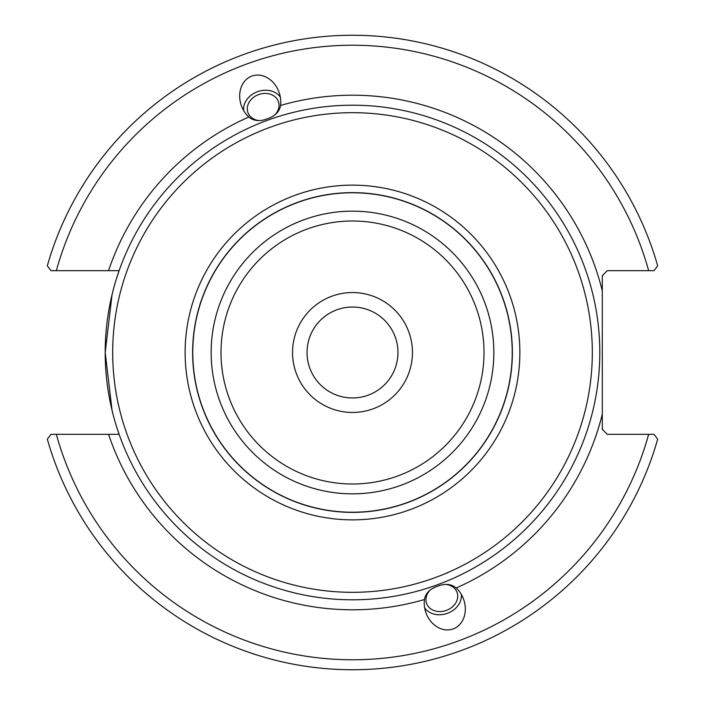 <?xml version="1.0" encoding="UTF-8"?>
<svg xmlns="http://www.w3.org/2000/svg" width="705" height="705" viewBox="0 0 705 705"><rect width="100%" height="100%" fill="white"/><g stroke="black" fill="none" stroke-linecap="round" stroke-linejoin="round"><path stroke-width="1.06" d="M352.5 307.036A45.464 45.464 0 0 1 391.874 375.236A45.464 45.464 0 0 1 313.126 375.236A45.464 45.464 0 0 1 352.5 307.036M512.376 352.5A159.876 159.876 0 0 0 352.5 192.624A159.876 159.876 0 0 0 192.624 352.5A159.876 159.876 0 0 0 352.5 512.376A159.876 159.876 0 0 0 512.376 352.5M352.5 292.549A59.951 59.951 0 0 0 300.577 382.48A59.951 59.951 0 0 0 404.423 382.48A59.951 59.951 0 0 0 352.5 292.549M599.805 352.5A247.305 247.305 0 0 0 352.5 105.195A247.305 247.305 0 0 0 105.195 352.5A247.305 247.305 0 0 0 352.5 599.805A247.305 247.305 0 0 0 599.805 352.5M117.021 428.058L119.127 434.333L50.98 434.333L47.314 439.153A317.25 317.25 0 0 0 657.686 439.153L654.02 434.333L607.296 434.333L602.299 429.336L602.299 275.664L607.296 270.667L654.02 270.667L657.686 265.847A317.25 317.25 0 0 0 47.314 265.847L50.98 270.667L119.127 270.667L117.021 276.942M112.06 294.637L105.195 352.5L112.06 410.363M437.576 586.252C445.005 583.308 451.209 583.89 456.179 587.979A24.393 19.987 70 0 1 463.555 599.179A24.393 19.987 70 0 1 453.121 628.939A24.393 19.987 70 0 1 425.996 612.856A24.393 19.987 70 0 1 424.445 599.532C425.52 593.284 429.9 588.86 437.576 586.252M267.424 118.748C259.995 121.692 253.791 121.11 248.821 117.021A24.393 19.987 -110 0 1 241.445 105.82A24.393 19.987 -110 0 1 251.879 76.061A24.393 19.987 -110 0 1 279.004 92.144A24.393 19.987 -110 0 1 280.555 105.468C279.48 111.716 275.1 116.14 267.424 118.748M275.012 114.774A16.197 13.272 -20 0 0 278.387 101.52A16.197 13.272 -20 0 0 261.89 93.712A16.197 13.272 -20 0 0 247.42 107.063A16.197 13.272 -20 0 0 247.948 112.597A16.197 13.272 -20 0 0 259.052 120.581M243.63 110.5A19.987 16.374 160 0 1 257.572 91.676A19.987 16.374 160 0 1 280.343 97.14M445.948 584.419A16.197 13.272 -20 0 1 457.051 592.403A16.197 13.272 -20 0 1 457.58 597.937A16.197 13.272 -20 0 1 443.11 611.288A16.197 13.272 -20 0 1 426.613 603.48A16.197 13.272 -20 0 1 429.988 590.226M461.37 594.5A19.987 16.374 -20 0 1 447.428 613.324A19.987 16.374 -20 0 1 424.657 607.86M50.98 270.667L56.338 270.667A307.257 307.257 0 0 1 648.662 270.667M654.02 434.333L648.662 434.333A307.257 307.257 0 0 1 56.338 434.333M512.227 352.5A159.727 159.727 0 0 1 352.5 512.227A159.727 159.727 0 0 1 192.773 352.5A159.727 159.727 0 0 1 352.5 192.773A159.727 159.727 0 0 1 512.227 352.5M352.5 211.156A141.344 141.344 0 0 0 211.156 352.5A141.344 141.344 0 0 0 352.5 493.844A141.344 141.344 0 0 0 493.844 352.5A141.344 141.344 0 0 0 352.5 211.156M484.009 352.5A131.509 131.509 0 0 1 286.75 466.384A131.509 131.509 0 0 1 286.75 238.616A131.509 131.509 0 0 1 484.009 352.5M519.867 352.5A167.367 167.367 0 0 0 352.5 185.133A167.367 167.367 0 0 0 185.133 352.5A167.367 167.367 0 0 0 352.5 519.867A167.367 167.367 0 0 0 519.867 352.5M592.315 352.5A239.815 239.815 0 0 1 352.5 592.315A239.815 239.815 0 0 1 112.685 352.5A239.815 239.815 0 0 1 352.5 112.685A239.815 239.815 0 0 1 592.315 352.5M456.179 587.979A257.299 257.299 0 0 0 602.299 414.143M108.561 434.333A257.299 257.299 0 0 0 424.445 599.532M248.821 117.021A257.299 257.299 0 0 0 108.561 270.667M602.299 290.857A257.299 257.299 0 0 0 280.555 105.468"/></g></svg>
